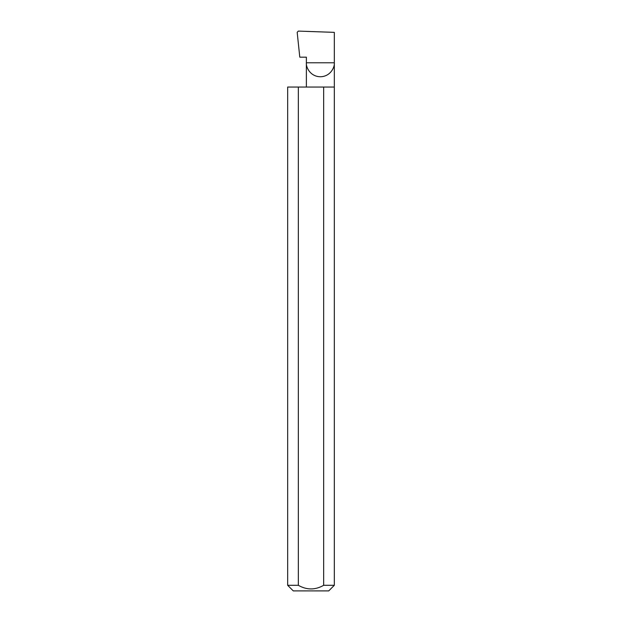 <?xml version="1.0" encoding="UTF-8"?>
<svg xmlns="http://www.w3.org/2000/svg" width="622" height="622" viewBox="0 0 622 622"><rect width="100%" height="100%" fill="white"/><g stroke="black" fill="none" stroke-linecap="round" stroke-linejoin="round"><path stroke-width="0.93" d="M306.374 87.041L306.374 62.775L334.325 62.775L334.325 32.36L298.35 31.1L297.176 32.305L299.788 57.177L306.374 57.177L306.374 62.775C305.806 66.865 310.005 76.568 320.346 76.755C330.694 76.568 334.885 66.865 334.325 62.775L334.325 585.302L328.727 590.9L293.273 590.9L287.675 585.302L298.342 585.302C306.778 590.138 315.214 590.138 323.658 585.302L334.325 585.302M323.658 585.302L323.658 87.041L334.325 87.041M287.675 585.302L287.675 87.041L298.342 87.041L298.342 585.302M323.658 87.041L298.342 87.041"/></g></svg>
